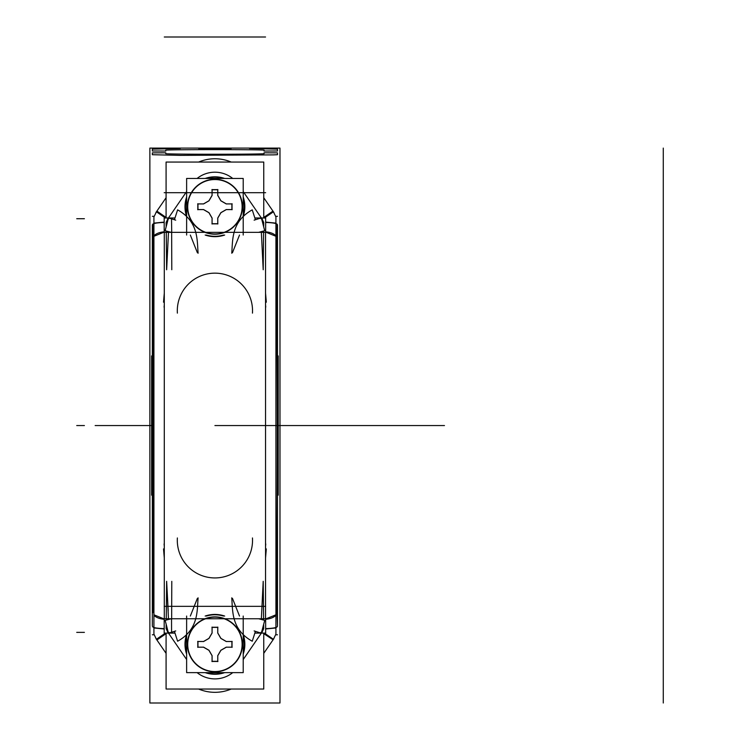 <?xml version="1.0" encoding="UTF-8"?>
<svg xmlns="http://www.w3.org/2000/svg" width="740" height="740" viewBox="0 0 740 740"><rect width="100%" height="100%" fill="white"/><g stroke="black" fill="none" stroke-linecap="round" stroke-linejoin="round"><path stroke-width="1.11" d="M149.869 148.093L149.869 703L279.979 703L279.979 148.093L279.979 703L149.869 703L149.869 148.093L279.979 148.093L149.869 148.093M249.463 148.49L277.491 149.156L277.491 150.997L264.05 151.043L264.05 150.276C267.103 149.397 162.745 149.397 165.788 150.276L165.788 151.043L152.347 150.997L152.347 149.156L180.375 148.49M198.801 148.897L231.047 148.897M152.347 152.856L165.788 152.81L165.788 153.587C162.745 154.466 267.103 154.466 264.05 153.587L264.05 152.81L277.491 152.856L277.491 154.706L273.421 154.882L180.375 155.372L152.347 154.706L152.347 152.856M231.047 154.956L198.801 154.956L231.047 154.956M244.783 642.468A29.924 29.924 0 0 1 243.21 654.105M224.673 672.632A29.924 29.924 0 0 1 205.165 672.632M186.628 654.105A29.924 29.924 0 0 1 185.056 642.468M263.755 162.06L263.755 217.986L263.755 162.06L166.084 162.06L166.084 217.986L166.084 162.06L263.755 162.06M263.755 633.107L263.755 689.023L166.084 689.023L166.084 633.107L166.084 689.023L263.755 689.023L263.755 633.107M261.007 218.716L262.025 218.855L263.699 222.435L263.671 226.81L263.699 222.435L262.025 218.855L261.007 218.716M261.303 217.875L243.21 191.558M232.73 178.451A28.481 28.481 0 0 0 197.108 178.451A28.481 28.481 0 0 1 232.73 178.451A28.481 28.481 0 0 0 197.108 178.451A28.481 28.481 0 0 1 232.73 178.451A28.481 28.481 0 0 0 197.108 178.451M186.628 191.558L168.544 217.875M167.814 218.855L168.831 218.716L167.814 218.855L166.139 222.435L167.962 218.716L166.139 222.435L166.167 226.782L166.139 222.435L166.167 226.782L166.139 222.435L167.814 218.855L166.139 222.435M185.361 206.747A29.554 29.554 0 0 1 186.628 198.181A29.554 29.554 0 0 0 186.628 215.303A29.554 29.554 0 0 1 186.628 198.181A29.554 29.554 0 0 0 186.628 215.303A29.554 29.554 0 0 1 185.361 206.747M206.358 178.451A29.554 29.554 0 0 1 223.48 178.451A29.554 29.554 0 0 0 206.358 178.451A29.554 29.554 0 0 1 223.48 178.451A29.554 29.554 0 0 0 206.358 178.451M243.21 198.181A29.554 29.554 0 0 1 243.21 215.303A29.554 29.554 0 0 0 243.21 198.181A29.554 29.554 0 0 1 243.21 215.303A29.554 29.554 0 0 0 243.21 198.181M223.48 235.033A29.554 29.554 0 0 1 206.358 235.033A29.554 29.554 0 0 0 223.48 235.033A29.554 29.554 0 0 1 206.358 235.033A29.554 29.554 0 0 0 223.48 235.033M168.831 632.367L167.814 632.228L166.139 628.649L167.814 632.228L168.831 632.367M168.544 633.209L186.628 659.534M197.108 672.632A28.481 28.481 0 0 0 232.73 672.632A28.481 28.481 0 0 1 197.108 672.632A28.481 28.481 0 0 0 232.73 672.632A28.481 28.481 0 0 1 197.108 672.632A28.481 28.481 0 0 0 232.73 672.632M254.153 630.933L261.312 633.218L243.21 659.534L261.303 633.209L264.726 620.379L258.667 618.751M261.331 633.172L262.349 631.683M261.877 632.367L261.007 632.367L262.025 632.228L261.007 632.367L262.025 632.228L263.699 628.649L262.025 632.228L263.699 628.649L263.671 624.347L263.699 628.649L263.671 624.347L263.699 628.649L261.877 632.367M185.361 644.346A29.554 29.554 0 0 1 186.628 635.79A29.554 29.554 0 0 0 186.628 652.902A29.554 29.554 0 0 1 185.361 644.346A29.554 29.554 0 0 0 186.628 652.902A29.554 29.554 0 0 1 186.628 635.79A29.554 29.554 0 0 0 185.361 644.346M206.358 616.059A29.554 29.554 0 0 1 223.48 616.059A29.554 29.554 0 0 0 206.358 616.059A29.554 29.554 0 0 1 223.48 616.059A29.554 29.554 0 0 0 206.358 616.059M243.21 635.79A29.554 29.554 0 0 1 243.21 652.902A29.554 29.554 0 0 0 243.21 635.79A29.554 29.554 0 0 1 243.21 652.902A29.554 29.554 0 0 0 243.21 635.79M223.48 672.632A29.554 29.554 0 0 1 206.358 672.632A29.554 29.554 0 0 0 223.48 672.632A29.554 29.554 0 0 1 206.358 672.632A29.554 29.554 0 0 0 223.48 672.632M177.378 313.131A37.62 37.62 0 0 1 214.924 273.153A37.62 37.62 0 0 1 252.46 313.131M255.393 219.706L252.238 209.855C231.084 221.602 232.813 240.334 231.75 253.228M258.639 232.342L264.68 230.723L261.368 217.856L254.116 220.169M164.188 217.986L175.001 217.986L164.188 217.986L164.188 232.342L265.651 232.342L265.651 217.986L265.651 232.342L164.188 232.342L164.188 217.986M254.838 217.986L265.651 217.986L254.838 217.986M171.513 218.716L171.708 231.703L171.513 218.716M273.097 211.316L263.755 217.671L272.949 211.103M273.421 211.797L275.928 216.968L273.411 211.797L275.928 216.968L273.411 211.797L264.421 217.986M156.427 211.797L153.92 216.968L156.427 211.797L153.92 216.968L156.427 211.797L165.427 217.986M166.084 217.431L156.889 211.103M166.084 217.671L156.741 211.316L166.084 217.671M164.188 222.463A13.431 1.924 179.8 0 0 152.718 224.294A13.431 1.924 -0.2 0 1 164.188 222.463A13.431 1.924 179.8 0 0 152.718 224.294A13.431 1.924 -0.2 0 1 164.188 222.463A13.431 1.924 179.8 0 0 152.718 224.294L152.338 224.895M164.188 222.102L153.92 223.119M164.188 232.12L153.92 236.282M168.507 231.703L166.639 269.767L168.507 231.703L166.639 269.767L168.507 231.703L166.639 269.767L166.232 231.019L166.241 231.703L168.452 231.703L166.241 231.703L166.232 231.019L166.241 231.703L168.452 231.703M152.708 224.359L152.81 238.41C154.253 363.155 154.253 487.919 152.81 612.683C154.253 487.919 154.253 363.155 152.81 238.41L152.81 612.683C154.253 487.919 154.253 363.155 152.81 238.41C154.253 363.155 154.253 487.919 152.81 612.683C154.253 487.919 154.253 363.155 152.81 238.41L152.347 224.877L152.338 626.197M153.92 235.857A13.431 6.706 -0.7 0 1 164.188 231.805A13.431 6.706 179.3 0 0 153.92 235.857A13.431 6.706 -0.7 0 1 164.188 231.805A13.431 6.706 179.3 0 0 153.92 235.857A13.431 6.706 179.3 0 1 164.188 231.805M168.452 619.389L166.241 619.389L168.452 619.389L166.241 619.389L166.232 620.074L166.639 581.326L168.193 610.796M166.297 236.254L166.26 233.072M153.92 615.236A13.431 6.706 0.7 0 0 164.188 619.288A13.431 6.706 -179.3 0 1 153.92 615.236A13.431 6.706 0.7 0 0 164.188 619.288A13.431 6.706 -179.3 0 1 153.92 615.236A13.431 6.706 -179.3 0 0 164.188 619.288M164.289 618.751L164.289 232.342L164.289 618.751M265.549 618.751L265.549 232.342L265.549 618.751M171.652 619.389L171.791 581.353L171.652 619.389M171.791 269.73L171.652 231.703L171.791 269.73M166.241 619.389L166.639 581.326L168.507 619.389L166.639 581.326L168.507 619.389L166.639 581.326L166.241 619.389M266.317 548.904L265.549 557.997M261.387 619.389L263.597 619.389L261.387 619.389L263.597 619.389L263.616 620.074L263.2 581.326L263.616 620.074L263.2 581.326L261.331 619.389L263.2 581.326L261.331 619.389L263.2 581.326L263.579 618.011M231.75 597.865C232.813 610.768 231.102 629.5 252.248 641.229L255.393 631.377M164.188 618.751L265.651 618.751L265.651 633.107L254.847 633.107L265.651 633.107L265.651 618.751L164.188 618.751L164.188 633.107L175.001 633.107L164.188 633.107L164.188 618.751M171.532 619.389L171.578 632.367L171.532 619.389M265.651 628.991L275.928 627.973M265.651 618.964L275.928 614.811M265.651 628.621A13.431 1.924 -0.2 0 0 277.121 626.789A13.431 1.924 179.8 0 1 265.651 628.621A13.431 1.924 -0.2 0 0 277.121 626.789A13.431 1.924 179.8 0 1 265.651 628.621A13.431 1.924 -0.2 0 0 277.121 626.789M277.509 626.197L277.028 612.683C275.585 487.919 275.585 363.155 277.028 238.41L277.139 224.359L277.028 238.41C275.585 363.155 275.585 487.919 277.028 612.683L277.491 626.216L277.139 224.359L277.491 626.216L277.491 492.692L277.491 626.216L277.028 612.683C275.585 487.919 275.585 363.155 277.028 238.41L277.491 224.877L277.491 492.692L277.139 224.359M275.928 615.236A13.431 6.706 179.3 0 1 265.651 619.288A13.431 6.706 -0.7 0 0 275.928 615.236A13.431 6.706 179.3 0 1 265.651 619.288A13.431 6.706 -0.7 0 0 275.928 615.236A13.431 6.706 -0.7 0 1 265.651 619.288M275.928 235.857A13.431 6.706 -179.3 0 0 265.651 231.805A13.431 6.706 0.7 0 1 275.928 235.857A13.431 6.706 -179.3 0 0 265.651 231.805A13.431 6.706 0.7 0 1 275.928 235.857A13.431 6.706 0.7 0 0 265.651 231.805M263.597 231.703L263.2 269.767L261.331 231.703L263.2 269.767L261.331 231.703L263.2 269.767L263.616 231.019L263.2 269.767L263.597 231.703L261.387 231.703M265.651 232.12L275.928 236.282M265.651 222.102L275.928 223.119M277.509 224.895L277.121 224.331A13.431 1.924 -179.8 0 0 265.651 222.463A13.431 1.924 0.2 0 1 277.121 224.294A13.431 1.924 -179.8 0 0 265.651 222.463A13.431 1.924 0.2 0 1 277.121 224.294A13.431 1.924 0.2 0 0 265.651 222.463M272.644 210.687A23.032 23.014 145.5 0 1 273.079 211.288M263.755 197.728L273.902 212.491M199.097 161.866L198.616 162.06A41.921 41.921 0 0 1 231.222 162.06L230.982 161.958M155.937 212.491L166.084 197.728M157.195 210.687A23.032 23.014 34.5 0 0 156.769 211.288M152.32 216.311L153.92 216.311L153.92 634.781L152.32 634.781M151.617 495.171L151.617 355.921M164.188 618.964L153.92 614.811M164.188 628.991L153.92 627.973M152.718 626.789A13.431 1.924 0.2 0 0 164.188 628.621A13.431 1.924 -179.8 0 1 152.718 626.789A13.431 1.924 0.2 0 0 164.188 628.621A13.431 1.924 -179.8 0 1 152.718 626.789A13.431 1.924 -179.8 0 0 164.188 628.621M166.139 628.649L166.167 624.283L166.139 628.649L166.167 624.283L166.139 628.649L167.814 632.228M156.427 639.286L153.92 634.125L156.417 639.295L165.427 633.107M156.889 639.98L166.084 633.662M273.411 639.286L275.928 634.125L273.421 639.295L264.421 633.107M263.755 633.662L273.097 639.767M272.644 640.396A23.032 23.014 -145.5 0 0 273.079 639.795M277.519 216.311L275.928 216.311L275.928 634.781L277.519 634.781M278.231 495.171L278.231 355.921M273.902 638.592L263.755 653.355M230.741 689.227L231.222 689.023A41.921 41.921 0 0 1 198.616 689.023L198.857 689.134M166.084 653.355L155.937 638.592M157.195 640.396A23.032 23.014 -34.5 0 1 156.769 639.795M265.762 543.956L265.549 546.333M252.46 537.952A37.62 37.62 0 0 1 214.924 577.94A37.62 37.62 0 0 1 177.378 537.952M174.446 631.377L177.6 641.229C198.755 629.49 197.025 610.759 198.098 597.855M171.199 618.751L165.159 620.37L168.48 633.227L175.722 630.924M164.289 557.997L163.522 548.904M164.289 546.333L164.077 543.956M164.077 307.137L164.289 304.76M163.522 302.188L164.289 293.096M198.098 253.228C197.025 240.324 198.746 221.584 177.6 209.855L174.446 219.706M175.713 220.169L168.498 217.865L165.14 230.714L171.19 232.342M265.549 304.76L265.762 307.128M265.549 293.096L266.317 302.188M185.056 646.224A29.924 29.924 0 0 1 186.388 635.309M205.165 616.059A29.924 29.924 0 0 1 224.673 616.059M243.451 635.309A29.924 29.924 0 0 1 244.783 646.224M185.056 208.625A29.924 29.924 0 0 1 186.628 196.988M205.165 178.451A29.924 29.924 0 0 1 224.673 178.451M243.21 196.988A29.924 29.924 0 0 1 244.783 208.625M244.783 204.869A29.924 29.924 0 0 1 243.451 215.775M224.673 235.033A29.924 29.924 0 0 1 205.165 235.033M186.388 215.775A29.924 29.924 0 0 1 185.056 204.869M242.332 642.625A27.463 27.463 0 0 1 214.924 671.809A27.463 27.463 0 0 1 187.507 642.625M187.72 644.346A27.204 27.204 0 0 0 214.924 671.55A27.204 27.204 0 0 0 242.119 644.346A27.204 27.204 0 0 0 214.924 617.141A27.204 27.204 0 0 0 187.72 644.346A27.204 27.204 0 0 0 214.924 671.55A27.204 27.204 0 0 0 242.119 644.346A27.204 27.204 0 0 0 214.924 617.141A27.204 27.204 0 0 0 187.72 644.346A27.204 27.204 0 0 0 214.924 671.55A27.204 27.204 0 0 0 242.119 644.346A27.204 27.204 0 0 0 214.924 617.141A27.204 27.204 0 0 0 187.72 644.346A27.204 27.204 0 0 0 214.924 671.55A27.204 27.204 0 0 0 242.119 644.346A27.204 27.204 0 0 0 214.924 617.141A27.204 27.204 0 0 0 187.72 644.346A27.204 27.204 0 0 0 214.924 671.55A27.204 27.204 0 0 0 242.119 644.346A27.204 27.204 0 0 0 214.924 617.141A27.204 27.204 0 0 0 187.72 644.346M187.507 646.066A27.463 27.463 0 0 1 214.924 616.883A27.463 27.463 0 0 1 242.332 646.066M243.21 616.059L243.21 672.632L186.628 672.632L186.628 616.059M226.357 641.515L231.888 641.515L231.888 647.176L226.357 647.176L231.888 647.176L231.888 641.515L226.227 641.515L220.853 638.416L217.745 633.033L217.745 627.381L217.745 632.913L217.745 627.381L212.093 627.381L217.745 627.381L217.745 632.913L217.745 627.381L212.093 627.381L212.093 633.033L208.985 638.416L203.611 641.515L197.959 641.515L203.482 641.515L197.959 641.515L197.959 647.176L197.959 641.515L203.482 641.515L197.959 641.515L197.959 647.176L203.611 647.176L208.985 650.275L212.093 655.659L212.093 661.31L212.093 655.779L212.093 661.31L217.745 661.31L212.093 661.31L212.093 655.779L212.093 661.31L217.745 661.31L217.745 655.659L220.853 650.275L226.227 647.176L220.964 650.22L226.19 647.195L231.888 647.176L226.357 647.176L231.888 647.176L231.888 641.515L231.888 647.176L231.888 641.515L226.357 641.515M220.788 650.386L217.773 655.621L220.788 650.386M217.745 655.779L217.745 661.31L212.093 661.31L217.745 661.31L217.745 655.779M212.066 655.621L209.05 650.386L212.066 655.621M208.874 650.22L203.648 647.195L208.874 650.22M203.482 647.176L197.959 647.176L197.959 641.515L197.959 647.176L203.482 647.176M208.874 638.472L203.648 641.497L208.874 638.472L203.648 641.497L208.874 638.472L212.149 632.82M209.05 638.305L212.066 633.079L209.05 638.305L212.066 633.079L209.05 638.305L203.389 641.571M212.093 632.913L212.093 627.381L217.745 627.381L212.093 627.381L212.093 632.913M217.773 633.079L220.788 638.305L217.773 633.079M220.964 638.472L226.19 641.497L220.964 638.472L226.19 641.497L220.964 638.472L217.69 632.82M232.175 641.497L226.172 641.497M232.027 647.352L232.027 641.34M226.172 647.195L232.175 647.195M220.77 650.395L226.449 647.121M217.69 655.871L220.973 650.192M217.773 661.597L217.773 655.594M211.918 661.449L217.921 661.449M212.066 655.594L212.066 661.597M208.865 650.192L212.149 655.871M203.389 647.121L209.069 650.395M197.672 647.195L203.667 647.195M197.811 641.34L197.811 647.352M203.667 641.497L197.672 641.497M212.066 627.095L212.066 633.098M217.921 627.243L211.918 627.243M217.773 633.098L217.773 627.095M226.449 641.571L220.77 638.296M242.332 205.017A27.463 27.463 0 0 1 214.924 234.21A27.463 27.463 0 0 1 187.507 205.017M187.72 206.747A27.204 27.204 0 0 0 214.924 233.942A27.204 27.204 0 0 0 242.119 206.747A27.204 27.204 0 0 0 214.924 179.542A27.204 27.204 0 0 0 187.72 206.747A27.204 27.204 0 0 0 214.924 233.942A27.204 27.204 0 0 0 242.119 206.747A27.204 27.204 0 0 0 214.924 179.542A27.204 27.204 0 0 0 187.72 206.747A27.204 27.204 0 0 0 214.924 233.942A27.204 27.204 0 0 0 242.119 206.747A27.204 27.204 0 0 0 214.924 179.542A27.204 27.204 0 0 0 187.72 206.747A27.204 27.204 0 0 0 214.924 233.942A27.204 27.204 0 0 0 242.119 206.747A27.204 27.204 0 0 0 214.924 179.542A27.204 27.204 0 0 0 187.72 206.747A27.204 27.204 0 0 0 214.924 233.942A27.204 27.204 0 0 0 242.119 206.747A27.204 27.204 0 0 0 214.924 179.542A27.204 27.204 0 0 0 187.72 206.747M187.507 208.467A27.463 27.463 0 0 1 214.924 179.284A27.463 27.463 0 0 1 242.332 208.467M186.628 235.033L186.628 178.451L243.21 178.451L243.21 235.033M226.357 203.916L231.888 203.916L231.888 209.568L226.357 209.568L231.888 209.568L231.888 203.916L226.227 203.916L220.853 200.808L217.745 195.434L217.745 189.782L217.745 195.304L217.745 189.782L212.093 189.782L217.745 189.782L217.745 195.304L217.745 189.782L212.093 189.782L212.093 195.434L208.985 200.808L203.611 203.916L197.959 203.916L203.482 203.916L197.959 203.916L197.959 209.568L197.959 203.916L203.482 203.916L197.959 203.916L197.959 209.568L203.611 209.568L208.985 212.676L212.093 218.05L212.093 223.711L212.093 218.18L212.093 223.711L217.745 223.711L212.093 223.711L212.093 218.18L212.093 223.711L217.745 223.711L217.745 218.05L220.853 212.676L226.227 209.568L231.888 209.568L226.357 209.568L231.888 209.568L231.888 203.916L231.888 209.568L231.888 203.916L226.357 203.916M220.964 212.611L226.19 209.596L220.964 212.611L226.19 209.596L220.964 212.611L217.69 218.272M220.788 212.787L217.773 218.013L220.788 212.787M217.745 218.18L217.745 223.711L212.093 223.711L217.745 223.711L217.745 218.18M209.05 212.787L212.066 218.013L209.05 212.787L212.066 218.013L209.05 212.787L203.389 209.522M208.874 212.611L203.648 209.596L208.874 212.611L203.648 209.596L208.874 212.611L212.149 218.272M203.482 209.568L197.959 209.568L197.959 203.916L197.959 209.568L203.482 209.568M203.648 203.898L208.874 200.873L203.648 203.898M209.05 200.707L212.066 195.471L209.05 200.707M212.093 195.304L212.093 189.782L217.745 189.782L212.093 189.782L212.093 195.304M217.773 195.471L220.788 200.707L217.773 195.471M220.964 200.873L226.19 203.898L220.964 200.873M232.175 203.898L226.172 203.898M232.027 209.744L232.027 203.74M226.172 209.596L232.175 209.596M220.77 212.796L226.449 209.522M217.773 223.998L217.773 217.995M211.918 223.85L217.921 223.85M212.066 217.995L212.066 223.998M197.672 209.596L203.667 209.596M197.811 203.74L197.811 209.744M203.667 203.898L197.672 203.898M209.069 200.688L203.389 203.972M212.149 195.212L208.865 200.892M212.066 189.496L212.066 195.499M217.921 189.634L211.918 189.634M217.773 195.499L217.773 189.496M220.973 200.892L217.69 195.212M226.449 203.972L220.77 200.688M206.876 159.544L208.365 159.276M221.482 159.276L222.962 159.544M222.962 691.548L221.473 691.817M208.356 691.808L206.876 691.548M190.328 235.033L197.376 252.71M232.462 252.71L239.51 235.033M239.51 616.059L232.462 598.383M197.376 598.383L190.328 616.059M272.949 211.113L263.755 217.431M334.684 425.546L444.472 425.546L334.684 425.546M151.247 425.546L95.155 425.546L151.247 425.546M444.472 425.546L279.979 425.546L444.472 425.546M329.698 425.546L298.599 425.546L329.698 425.546M663.271 148.093L663.271 703L663.271 148.093M278.231 425.546L278.092 425.546C211.612 425.546 211.612 425.546 278.092 425.546L282.948 425.546L278.092 425.546C211.612 425.546 211.612 425.546 278.092 425.546L299.386 425.546C278.231 425.546 278.231 425.546 299.386 425.546L278.231 425.546M243.21 659.534L261.303 633.209M277.491 425.546L218.374 425.546L277.491 425.546M76.729 218.716L84.406 218.716L76.729 218.716M164.188 192.696L265.651 192.696L164.188 192.696M263.671 226.81L263.699 222.435L262.025 218.855L263.699 222.435L263.671 226.81M262.349 219.401L261.414 218.041M168.461 217.995L167.49 219.401M166.639 269.767L166.241 231.703L166.639 269.767M76.729 425.546L84.406 425.546L76.729 425.546M164.289 37L265.549 37L164.289 37M76.729 632.367L84.406 632.367L76.729 632.367M164.188 606.347L265.651 606.347L164.188 606.347M277.028 612.683C275.585 487.919 275.585 363.155 277.028 238.41C275.585 363.155 275.585 487.919 277.028 612.683M299.386 425.546C278.231 425.546 278.231 425.546 299.386 425.546L282.948 425.546L299.386 425.546M152.347 492.692L152.347 358.401M167.49 631.683L168.433 633.052M277.139 626.734L277.491 626.216L277.139 626.734M214.924 425.546C236.079 425.546 236.079 425.546 214.924 425.546C236.079 425.546 236.079 425.546 214.924 425.546L231.352 425.546L214.924 425.546M236.217 425.546C302.697 425.546 302.697 425.546 236.217 425.546L231.352 425.546L236.217 425.546C302.697 425.546 302.697 425.546 236.217 425.546M277.491 358.401L277.491 492.692M290.441 425.546L312.992 425.546L290.441 425.546M153.883 425.546L116.846 425.546L153.883 425.546M292.078 425.546L284.401 425.546L292.078 425.546M137.76 425.546L145.438 425.546L137.76 425.546M226.19 647.195L220.964 650.22L226.19 647.195M198.616 162.06L231.222 162.06M231.222 689.023L198.616 689.023"/></g></svg>
